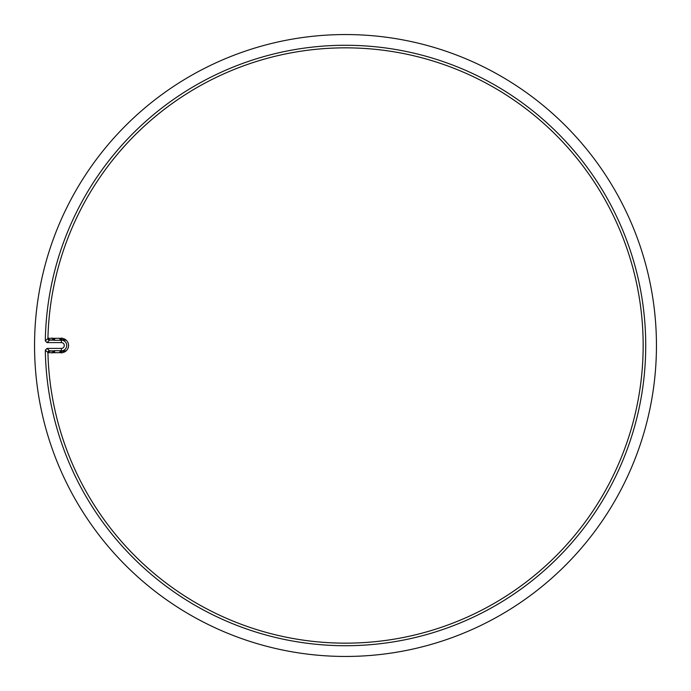 <?xml version="1.0" encoding="UTF-8"?>
<svg xmlns="http://www.w3.org/2000/svg" width="691" height="691" viewBox="0 0 691 691"><rect width="100%" height="100%" fill="white"/><g stroke="black" fill="none" stroke-linecap="round" stroke-linejoin="round"><path stroke-width="1.04" d="M34.55 345.5A310.95 310.95 0 0 0 345.5 656.45A310.95 310.95 0 0 0 656.45 345.5A310.95 310.95 0 0 0 345.5 34.55A310.95 310.95 0 0 0 34.55 345.5M47.023 348.411L61.352 348.411A2.911 2.911 0 0 0 64.272 345.5A2.911 2.911 0 0 0 61.352 342.589L47.023 342.589L45.312 340.844A300.222 300.222 0 0 1 496.959 86.28A300.222 300.222 0 0 1 496.959 604.72A300.222 300.222 0 0 1 45.312 350.156L47.023 348.411L49.519 350.864L54.062 350.864L49.821 350.864A1.719 1.719 -90 0 0 48.111 352.617L45.312 350.156M60.497 350.864L66.163 350.864M59.564 352.704L60.497 350.708L54.062 350.708L55.004 352.704M51.92 353.006L53.57 351.278L49.519 350.864A1.719 1.719 -45.7 0 0 47.809 352.617M61.853 352.997L60.627 350.864M66.163 340.136L60.497 340.136M61.352 348.411L61.352 350.864A5.364 5.364 0 0 0 66.716 345.5A5.364 5.364 0 0 0 61.352 340.136L61.352 342.589M54.529 338.296L53.708 339.73L54.062 340.136L49.519 340.136L47.023 342.589M59.564 338.296L60.497 340.292L54.062 340.292L55.004 338.296M48.456 338.046L45.312 340.844M47.809 338.383A1.719 1.719 -134.3 0 0 49.519 340.136L53.941 340.136M53.708 351.27L54.529 352.704M61.853 338.003L60.627 340.136M53.708 339.73L49.821 340.136A1.719 1.719 -90 0 1 48.111 338.383M51.92 337.994L53.57 339.722M61.352 338.296A7.204 7.204 0 0 1 68.556 345.5A7.204 7.204 0 0 1 61.352 352.704L47.929 352.704A297.657 297.657 0 0 0 496.406 602.068A297.657 297.657 0 0 0 496.406 88.932A297.657 297.657 0 0 0 47.929 338.296L61.352 338.296M60.048 352.704L60.868 351.278L65.654 351.278M50.167 351.201A1.719 1.719 -45.7 0 0 48.465 352.704M65.654 339.722L60.868 339.722L60.048 338.296M48.465 338.296A1.719 1.719 -134.3 0 0 50.167 339.799"/></g></svg>
